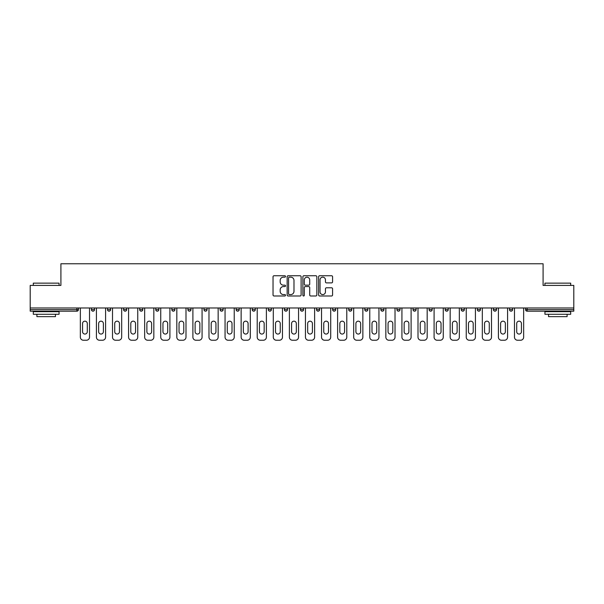 <?xml version="1.0" encoding="UTF-8"?>
<svg xmlns="http://www.w3.org/2000/svg" width="604" height="604" viewBox="0 0 604 604"><rect width="100%" height="100%" fill="white"/><g stroke="black" fill="none" stroke-linecap="round" stroke-linejoin="round"><path stroke-width="0.91" d="M285.511 276.458A0.71 0.71 0 0 0 284.801 275.749L274.05 275.749A1.012 1.012 0 0 0 273.038 276.76L273.038 294.978A1.012 1.012 0 0 0 274.05 295.99L284.801 295.99A0.71 0.71 0 0 0 285.511 295.281A0.71 0.71 0 0 0 284.801 294.571L283.412 294.571A3.239 3.239 0 0 1 280.173 291.332L280.173 289.814A3.239 3.239 0 0 1 283.412 286.575L284.801 286.575A0.71 0.71 0 0 0 285.511 285.866A0.71 0.71 0 0 0 284.801 285.163L283.412 285.163A3.239 3.239 0 0 1 280.173 281.925L280.173 280.407A3.239 3.239 0 0 1 283.412 277.168L284.801 277.168A0.71 0.71 0 0 0 285.511 276.458M331.566 282.883A1.012 1.012 0 0 0 332.577 281.872L332.577 276.76A1.012 1.012 0 0 0 331.566 275.749L319.629 275.749A1.012 1.012 0 0 0 318.618 276.76L318.618 294.978A1.012 1.012 0 0 0 319.629 295.99L331.566 295.99A1.012 1.012 0 0 0 332.577 294.978L332.577 288.803A1.012 1.012 0 0 0 331.566 287.791L326.462 287.791A1.012 1.012 0 0 0 325.45 288.803L325.45 291.86A2.703 2.703 0 0 1 322.74 294.571A2.703 2.703 0 0 1 320.037 291.86L320.037 279.878A2.703 2.703 0 0 1 322.74 277.168A2.703 2.703 0 0 1 325.45 279.878L325.45 281.872A1.012 1.012 0 0 0 326.462 282.883L331.566 282.883M30.2 307.98L30.2 285.405L60.913 285.405L60.913 263.759L543.087 263.759L543.087 285.405L573.8 285.405L573.8 307.98L30.2 307.98L30.2 309.626L76.889 309.626L76.889 307.98M301.117 276.76A1.012 1.012 0 0 0 300.105 275.749L288.168 275.749A1.012 1.012 0 0 0 287.157 276.76L287.157 294.978A1.012 1.012 0 0 0 288.168 295.99L300.105 295.99A1.012 1.012 0 0 0 301.117 294.978L301.117 276.76M303.895 275.749L315.832 275.749A1.012 1.012 0 0 1 316.843 276.76L316.843 294.978A1.012 1.012 0 0 1 315.832 295.99L310.728 295.99A1.012 1.012 0 0 1 309.716 294.978L309.716 287.587A1.012 1.012 0 0 0 308.704 286.575L305.314 286.575A1.012 1.012 0 0 0 304.303 287.587L304.303 295.281A0.71 0.71 0 0 1 303.593 295.99A0.71 0.71 0 0 1 302.883 295.281L302.883 276.76A1.012 1.012 0 0 1 303.895 275.749M78.437 307.98L78.437 309.626A1.548 1.548 0 0 1 76.889 311.173L30.2 311.173L30.2 309.626M573.8 307.98L573.8 311.173L527.111 311.173A1.548 1.548 0 0 1 525.563 309.626L525.563 307.98M91.423 307.98L91.423 309.626L91.423 307.98M76.889 311.173A1.548 1.548 0 0 0 78.437 309.626A1.548 1.548 0 0 1 76.889 311.173L76.889 309.626L78.437 309.626M92.971 311.173A1.548 1.548 0 0 1 91.423 309.626A1.548 1.548 0 0 0 92.971 311.173A1.548 1.548 0 0 0 94.518 309.626L94.518 307.98L94.518 309.626A1.548 1.548 0 0 1 92.971 311.173A1.548 1.548 0 0 1 91.423 309.626L94.518 309.626A1.548 1.548 0 0 1 92.971 311.173M107.504 307.98L107.504 309.626L107.504 307.98M110.592 307.98L110.592 309.626A1.548 1.548 0 0 1 109.052 311.173A1.548 1.548 0 0 1 107.504 309.626A1.548 1.548 0 0 0 109.052 311.173A1.548 1.548 0 0 0 110.592 309.626A1.548 1.548 0 0 1 109.052 311.173A1.548 1.548 0 0 1 107.504 309.626L110.592 309.626M123.586 307.98L123.586 309.626L123.586 307.98M126.674 307.98L126.674 309.626L126.674 307.98M139.66 309.626A1.548 1.548 0 0 0 141.208 311.173A1.548 1.548 0 0 0 142.755 309.626A1.548 1.548 0 0 1 141.208 311.173A1.548 1.548 0 0 0 142.755 309.626L142.755 307.98L142.755 309.626L139.66 309.626A1.548 1.548 0 0 0 141.208 311.173A1.548 1.548 0 0 1 139.66 309.626L139.66 307.98M155.741 309.626A1.548 1.548 0 0 0 157.289 311.173A1.548 1.548 0 0 0 158.837 309.626L158.837 307.98L158.837 309.626L155.741 309.626A1.548 1.548 0 0 0 157.289 311.173A1.548 1.548 0 0 1 155.741 309.626L155.741 307.98M174.911 307.98L174.911 309.626A1.548 1.548 0 0 1 173.363 311.173A1.548 1.548 0 0 1 171.823 309.626L171.823 307.98M189.445 311.173A1.548 1.548 0 0 0 190.992 309.626L190.992 307.98L190.992 309.626A1.548 1.548 0 0 1 189.445 311.173A1.548 1.548 0 0 1 187.897 309.626L187.897 307.98M203.978 307.98L203.978 309.626L203.978 307.98M207.074 307.98L207.074 309.626A1.548 1.548 0 0 1 205.526 311.173A1.548 1.548 0 0 1 203.978 309.626L207.074 309.626A1.548 1.548 0 0 1 205.526 311.173M223.148 307.98L223.148 309.626A1.548 1.548 0 0 1 221.608 311.173A1.548 1.548 0 0 1 220.06 309.626L220.06 307.98M237.682 311.173A1.548 1.548 0 0 0 239.229 309.626L239.229 307.98L239.229 309.626A1.548 1.548 0 0 1 237.682 311.173A1.548 1.548 0 0 1 236.134 309.626L236.134 307.98M255.311 307.98L255.311 309.626A1.548 1.548 0 0 1 253.763 311.173A1.548 1.548 0 0 1 252.215 309.626L252.215 307.98M268.297 307.98L268.297 309.626L268.297 307.98M271.385 307.98L271.385 309.626A1.548 1.548 0 0 1 269.845 311.173A1.548 1.548 0 0 1 268.297 309.626L271.385 309.626A1.548 1.548 0 0 1 269.845 311.173M287.466 307.98L287.466 309.626L284.378 309.626A1.548 1.548 0 0 0 285.918 311.173A1.548 1.548 0 0 1 284.378 309.626L284.378 307.98M302 311.173A1.548 1.548 0 0 0 303.548 309.626L303.548 307.98L303.548 309.626A1.548 1.548 0 0 1 302 311.173A1.548 1.548 0 0 1 300.452 309.626L300.452 307.98M319.622 307.98L319.622 309.626A1.548 1.548 0 0 1 318.082 311.173A1.548 1.548 0 0 1 316.534 309.626L316.534 307.98M332.615 307.98L332.615 309.626L332.615 307.98M335.703 307.98L335.703 309.626A1.548 1.548 0 0 1 334.155 311.173A1.548 1.548 0 0 1 332.615 309.626L335.703 309.626A1.548 1.548 0 0 1 334.155 311.173M351.785 307.98L351.785 309.626A1.548 1.548 0 0 1 350.237 311.173A1.548 1.548 0 0 1 348.689 309.626L348.689 307.98M364.771 309.626L367.866 309.626A1.548 1.548 0 0 1 366.318 311.173A1.548 1.548 0 0 0 367.866 309.626L367.866 307.98L367.866 309.626A1.548 1.548 0 0 1 366.318 311.173A1.548 1.548 0 0 1 364.771 309.626L364.771 307.98M383.94 307.98L383.94 309.626A1.548 1.548 0 0 1 382.392 311.173A1.548 1.548 0 0 1 380.852 309.626L380.852 307.98M396.926 307.98L396.926 309.626L396.926 307.98M400.022 307.98L400.022 309.626L400.022 307.98M413.008 307.98L413.008 309.626L413.008 307.98M416.103 307.98L416.103 309.626A1.548 1.548 0 0 1 414.555 311.173A1.548 1.548 0 0 1 413.008 309.626L416.103 309.626A1.548 1.548 0 0 1 414.555 311.173M429.089 307.98L429.089 309.626L429.089 307.98M432.177 307.98L432.177 309.626L432.177 307.98M445.163 307.98L445.163 309.626L445.163 307.98M448.259 307.98L448.259 309.626A1.548 1.548 0 0 1 446.711 311.173A1.548 1.548 0 0 1 445.163 309.626A1.548 1.548 0 0 0 446.711 311.173A1.548 1.548 0 0 0 448.259 309.626A1.548 1.548 0 0 1 446.711 311.173A1.548 1.548 0 0 1 445.163 309.626L448.259 309.626M464.34 307.98L464.34 309.626A1.548 1.548 0 0 1 462.792 311.173A1.548 1.548 0 0 1 461.245 309.626L461.245 307.98M480.414 307.98L480.414 309.626L477.326 309.626A1.548 1.548 0 0 0 478.874 311.173A1.548 1.548 0 0 1 477.326 309.626L477.326 307.98M496.496 307.98L496.496 309.626A1.548 1.548 0 0 1 494.948 311.173A1.548 1.548 0 0 1 493.408 309.626L493.408 307.98M509.482 307.98L509.482 309.626L509.482 307.98M512.577 307.98L512.577 309.626A1.548 1.548 0 0 1 511.029 311.173A1.548 1.548 0 0 1 509.482 309.626A1.548 1.548 0 0 0 511.029 311.173A1.548 1.548 0 0 1 509.482 309.626L512.577 309.626A1.548 1.548 0 0 1 511.029 311.173M125.126 311.173A1.548 1.548 0 0 1 123.586 309.626A1.548 1.548 0 0 0 125.126 311.173A1.548 1.548 0 0 0 126.674 309.626A1.548 1.548 0 0 1 125.126 311.173A1.548 1.548 0 0 1 123.586 309.626L126.674 309.626A1.548 1.548 0 0 1 125.126 311.173M285.918 311.173A1.548 1.548 0 0 0 287.466 309.626A1.548 1.548 0 0 1 285.918 311.173A1.548 1.548 0 0 1 284.378 309.626M398.474 311.173A1.548 1.548 0 0 1 396.926 309.626L400.022 309.626A1.548 1.548 0 0 1 398.474 311.173A1.548 1.548 0 0 0 400.022 309.626A1.548 1.548 0 0 1 398.474 311.173M430.637 311.173A1.548 1.548 0 0 1 429.089 309.626A1.548 1.548 0 0 0 430.637 311.173A1.548 1.548 0 0 0 432.177 309.626A1.548 1.548 0 0 1 430.637 311.173A1.548 1.548 0 0 1 429.089 309.626L432.177 309.626M478.874 311.173A1.548 1.548 0 0 0 480.414 309.626A1.548 1.548 0 0 1 478.874 311.173A1.548 1.548 0 0 1 477.326 309.626M289.278 277.168A0.71 0.71 0 0 0 288.569 277.878L288.569 293.861A0.71 0.71 0 0 0 289.278 294.571L290.743 294.571A3.239 3.239 0 0 0 293.982 291.332L293.982 280.407A3.239 3.239 0 0 0 290.743 277.168L289.278 277.168M309.716 279.924A2.703 2.703 0 0 0 307.006 277.221A2.703 2.703 0 0 0 304.303 279.924L304.303 284.152A1.012 1.012 0 0 0 305.314 285.163L308.704 285.163A1.012 1.012 0 0 0 309.716 284.152L309.716 279.924M87.301 323.54A2.371 2.371 0 0 0 84.93 321.169A2.371 2.371 0 0 0 82.559 323.54A2.371 2.371 0 0 1 84.93 321.169A2.371 2.371 0 0 1 87.301 323.54L87.301 331.687A2.371 2.371 0 0 1 84.93 334.057A2.371 2.371 0 0 1 82.559 331.687A2.371 2.371 0 0 0 84.93 334.057A2.371 2.371 0 0 0 87.301 331.687M80.347 307.98L80.347 337.145L80.347 307.98M83.435 340.241L86.425 340.241L83.435 340.241A3.095 3.095 0 0 1 80.347 337.145M89.52 307.98L89.52 337.145L89.52 307.98M82.559 331.687L82.559 323.54M86.425 340.241A3.095 3.095 0 0 0 89.52 337.145M33.296 283.14L59.064 283.14L33.296 283.14L33.296 285.405M59.064 314.269L33.296 314.269L33.296 311.687L59.064 311.687L59.064 314.269M55.455 314.269L55.455 316.639L36.897 316.639L36.897 314.269M544.936 283.14L570.704 283.14L544.936 283.14L544.936 285.405M570.704 314.269L544.936 314.269L544.936 311.687L570.704 311.687L570.704 314.269M567.103 314.269L567.103 316.639L548.545 316.639L548.545 314.269M103.382 323.54A2.371 2.371 0 0 0 101.011 321.169A2.371 2.371 0 0 0 98.641 323.54A2.371 2.371 0 0 1 101.011 321.169A2.371 2.371 0 0 1 103.382 323.54L103.382 331.687A2.371 2.371 0 0 1 101.011 334.057A2.371 2.371 0 0 1 98.641 331.687A2.371 2.371 0 0 0 101.011 334.057A2.371 2.371 0 0 0 103.382 331.687M96.421 307.98L96.421 337.145L96.421 307.98M99.517 340.241L102.506 340.241L99.517 340.241A3.095 3.095 0 0 1 96.421 337.145M105.594 307.98L105.594 337.145L105.594 307.98M119.464 323.54A2.371 2.371 0 0 0 117.093 321.169A2.371 2.371 0 0 0 114.722 323.54A2.371 2.371 0 0 1 117.093 321.169A2.371 2.371 0 0 1 119.464 323.54L119.464 331.687A2.371 2.371 0 0 1 117.093 334.057A2.371 2.371 0 0 1 114.722 331.687A2.371 2.371 0 0 0 117.093 334.057A2.371 2.371 0 0 0 119.464 331.687M112.503 307.98L112.503 337.145L112.503 307.98M115.598 340.241L118.58 340.241L115.598 340.241A3.095 3.095 0 0 1 112.503 337.145M121.676 307.98L121.676 337.145L121.676 307.98M135.538 323.54A2.371 2.371 0 0 0 133.167 321.169A2.371 2.371 0 0 0 130.796 323.54A2.371 2.371 0 0 1 133.167 321.169A2.371 2.371 0 0 1 135.538 323.54L135.538 331.687A2.371 2.371 0 0 1 133.167 334.057A2.371 2.371 0 0 1 130.796 331.687A2.371 2.371 0 0 0 133.167 334.057A2.371 2.371 0 0 0 135.538 331.687M128.584 307.98L128.584 337.145L128.584 307.98M131.672 340.241L134.662 340.241L131.672 340.241A3.095 3.095 0 0 1 128.584 337.145M137.757 307.98L137.757 337.145L137.757 307.98M151.619 323.54A2.371 2.371 0 0 0 149.248 321.169A2.371 2.371 0 0 0 146.878 323.54A2.371 2.371 0 0 1 149.248 321.169A2.371 2.371 0 0 1 151.619 323.54L151.619 331.687A2.371 2.371 0 0 1 149.248 334.057A2.371 2.371 0 0 1 146.878 331.687A2.371 2.371 0 0 0 149.248 334.057A2.371 2.371 0 0 0 151.619 331.687M144.658 307.98L144.658 337.145L144.658 307.98M147.754 340.241L150.743 340.241L147.754 340.241A3.095 3.095 0 0 1 144.658 337.145M153.831 307.98L153.831 337.145L153.831 307.98M167.701 323.54A2.371 2.371 0 0 0 165.33 321.169A2.371 2.371 0 0 0 162.959 323.54A2.371 2.371 0 0 1 165.33 321.169A2.371 2.371 0 0 1 167.701 323.54L167.701 331.687A2.371 2.371 0 0 1 165.33 334.057A2.371 2.371 0 0 1 162.959 331.687A2.371 2.371 0 0 0 165.33 334.057A2.371 2.371 0 0 0 167.701 331.687M160.739 307.98L160.739 337.145L160.739 307.98M163.835 340.241L166.825 340.241L163.835 340.241A3.095 3.095 0 0 1 160.739 337.145M169.913 307.98L169.913 337.145L169.913 307.98M98.641 331.687L98.641 323.54M102.506 340.241A3.095 3.095 0 0 0 105.594 337.145M114.722 331.687L114.722 323.54M118.58 340.241A3.095 3.095 0 0 0 121.676 337.145M130.796 331.687L130.796 323.54M134.662 340.241A3.095 3.095 0 0 0 137.757 337.145M146.878 331.687L146.878 323.54M150.743 340.241A3.095 3.095 0 0 0 153.831 337.145M162.959 331.687L162.959 323.54M166.825 340.241A3.095 3.095 0 0 0 169.913 337.145M183.775 323.54A2.371 2.371 0 0 0 181.404 321.169A2.371 2.371 0 0 0 179.033 323.54A2.371 2.371 0 0 1 181.404 321.169A2.371 2.371 0 0 1 183.775 323.54L183.775 331.687A2.371 2.371 0 0 1 181.404 334.057A2.371 2.371 0 0 1 179.033 331.687A2.371 2.371 0 0 0 181.404 334.057A2.371 2.371 0 0 0 183.775 331.687M176.821 307.98L176.821 337.145L176.821 307.98M179.909 340.241L182.899 340.241L179.909 340.241A3.095 3.095 0 0 1 176.821 337.145M185.994 307.98L185.994 337.145L185.994 307.98M179.033 331.687L179.033 323.54M182.899 340.241A3.095 3.095 0 0 0 185.994 337.145M199.856 323.54A2.371 2.371 0 0 0 197.485 321.169A2.371 2.371 0 0 0 195.115 323.54A2.371 2.371 0 0 1 197.485 321.169A2.371 2.371 0 0 1 199.856 323.54L199.856 331.687A2.371 2.371 0 0 1 197.485 334.057A2.371 2.371 0 0 1 195.115 331.687A2.371 2.371 0 0 0 197.485 334.057A2.371 2.371 0 0 0 199.856 331.687M192.895 307.98L192.895 337.145L192.895 307.98M195.99 340.241L198.98 340.241L195.99 340.241A3.095 3.095 0 0 1 192.895 337.145M202.076 307.98L202.076 337.145L202.076 307.98M195.115 331.687L195.115 323.54M198.98 340.241A3.095 3.095 0 0 0 202.076 337.145M215.938 323.54A2.371 2.371 0 0 0 213.567 321.169A2.371 2.371 0 0 0 211.196 323.54A2.371 2.371 0 0 1 213.567 321.169A2.371 2.371 0 0 1 215.938 323.54L215.938 331.687A2.371 2.371 0 0 1 213.567 334.057A2.371 2.371 0 0 1 211.196 331.687A2.371 2.371 0 0 0 213.567 334.057A2.371 2.371 0 0 0 215.938 331.687M208.976 307.98L208.976 337.145L208.976 307.98M212.072 340.241L215.062 340.241L212.072 340.241A3.095 3.095 0 0 1 208.976 337.145M218.15 307.98L218.15 337.145L218.15 307.98M211.196 331.687L211.196 323.54M215.062 340.241A3.095 3.095 0 0 0 218.15 337.145M232.012 323.54A2.371 2.371 0 0 0 229.641 321.169A2.371 2.371 0 0 0 227.27 323.54A2.371 2.371 0 0 1 229.641 321.169A2.371 2.371 0 0 1 232.012 323.54L232.012 331.687A2.371 2.371 0 0 1 229.641 334.057A2.371 2.371 0 0 1 227.27 331.687A2.371 2.371 0 0 0 229.641 334.057A2.371 2.371 0 0 0 232.012 331.687M225.058 307.98L225.058 337.145L225.058 307.98M228.146 340.241L231.136 340.241L228.146 340.241A3.095 3.095 0 0 1 225.058 337.145M234.231 307.98L234.231 337.145L234.231 307.98M227.27 331.687L227.27 323.54M231.136 340.241A3.095 3.095 0 0 0 234.231 337.145M248.093 323.54A2.371 2.371 0 0 0 245.722 321.169A2.371 2.371 0 0 0 243.352 323.54A2.371 2.371 0 0 1 245.722 321.169A2.371 2.371 0 0 1 248.093 323.54L248.093 331.687A2.371 2.371 0 0 1 245.722 334.057A2.371 2.371 0 0 1 243.352 331.687A2.371 2.371 0 0 0 245.722 334.057A2.371 2.371 0 0 0 248.093 331.687M241.139 307.98L241.139 337.145L241.139 307.98M244.227 340.241L247.217 340.241L244.227 340.241A3.095 3.095 0 0 1 241.139 337.145M250.313 307.98L250.313 337.145L250.313 307.98M243.352 331.687L243.352 323.54M247.217 340.241A3.095 3.095 0 0 0 250.313 337.145M264.174 323.54A2.371 2.371 0 0 0 261.804 321.169A2.371 2.371 0 0 0 259.433 323.54A2.371 2.371 0 0 1 261.804 321.169A2.371 2.371 0 0 1 264.174 323.54L264.174 331.687A2.371 2.371 0 0 1 261.804 334.057A2.371 2.371 0 0 1 259.433 331.687A2.371 2.371 0 0 0 261.804 334.057A2.371 2.371 0 0 0 264.174 331.687M257.213 307.98L257.213 337.145L257.213 307.98M260.309 340.241L263.299 340.241L260.309 340.241A3.095 3.095 0 0 1 257.213 337.145M266.387 307.98L266.387 337.145L266.387 307.98M259.433 331.687L259.433 323.54M263.299 340.241A3.095 3.095 0 0 0 266.387 337.145M280.248 323.54A2.371 2.371 0 0 0 277.878 321.169A2.371 2.371 0 0 0 275.507 323.54A2.371 2.371 0 0 1 277.878 321.169A2.371 2.371 0 0 1 280.248 323.54L280.248 331.687A2.371 2.371 0 0 1 277.878 334.057A2.371 2.371 0 0 1 275.507 331.687A2.371 2.371 0 0 0 277.878 334.057A2.371 2.371 0 0 0 280.248 331.687M273.295 307.98L273.295 337.145L273.295 307.98M276.39 340.241L279.373 340.241L276.39 340.241A3.095 3.095 0 0 1 273.295 337.145M282.468 307.98L282.468 337.145L282.468 307.98M275.507 331.687L275.507 323.54M279.373 340.241A3.095 3.095 0 0 0 282.468 337.145M296.33 323.54A2.371 2.371 0 0 0 293.959 321.169A2.371 2.371 0 0 0 291.589 323.54A2.371 2.371 0 0 1 293.959 321.169A2.371 2.371 0 0 1 296.33 323.54L296.33 331.687A2.371 2.371 0 0 1 293.959 334.057A2.371 2.371 0 0 1 291.589 331.687A2.371 2.371 0 0 0 293.959 334.057A2.371 2.371 0 0 0 296.33 331.687M289.376 307.98L289.376 337.145L289.376 307.98M292.464 340.241L295.454 340.241L292.464 340.241A3.095 3.095 0 0 1 289.376 337.145M298.55 307.98L298.55 337.145L298.55 307.98M291.589 331.687L291.589 323.54M295.454 340.241A3.095 3.095 0 0 0 298.55 337.145M312.411 323.54A2.371 2.371 0 0 0 310.041 321.169A2.371 2.371 0 0 0 307.67 323.54A2.371 2.371 0 0 1 310.041 321.169A2.371 2.371 0 0 1 312.411 323.54L312.411 331.687A2.371 2.371 0 0 1 310.041 334.057A2.371 2.371 0 0 1 307.67 331.687A2.371 2.371 0 0 0 310.041 334.057A2.371 2.371 0 0 0 312.411 331.687M305.45 307.98L305.45 337.145L305.45 307.98M308.546 340.241L311.536 340.241L308.546 340.241A3.095 3.095 0 0 1 305.45 337.145M314.624 307.98L314.624 337.145L314.624 307.98M307.67 331.687L307.67 323.54M311.536 340.241A3.095 3.095 0 0 0 314.624 337.145M328.493 323.54A2.371 2.371 0 0 0 326.122 321.169A2.371 2.371 0 0 0 323.752 323.54A2.371 2.371 0 0 1 326.122 321.169A2.371 2.371 0 0 1 328.493 323.54L328.493 331.687A2.371 2.371 0 0 1 326.122 334.057A2.371 2.371 0 0 1 323.752 331.687A2.371 2.371 0 0 0 326.122 334.057A2.371 2.371 0 0 0 328.493 331.687M321.532 307.98L321.532 337.145L321.532 307.98M324.627 340.241L327.61 340.241L324.627 340.241A3.095 3.095 0 0 1 321.532 337.145M330.705 307.98L330.705 337.145L330.705 307.98M323.752 331.687L323.752 323.54M327.61 340.241A3.095 3.095 0 0 0 330.705 337.145M344.567 323.54A2.371 2.371 0 0 0 342.196 321.169A2.371 2.371 0 0 0 339.826 323.54A2.371 2.371 0 0 1 342.196 321.169A2.371 2.371 0 0 1 344.567 323.54L344.567 331.687A2.371 2.371 0 0 1 342.196 334.057A2.371 2.371 0 0 1 339.826 331.687A2.371 2.371 0 0 0 342.196 334.057A2.371 2.371 0 0 0 344.567 331.687M337.613 307.98L337.613 337.145L337.613 307.98M340.701 340.241L343.691 340.241L340.701 340.241A3.095 3.095 0 0 1 337.613 337.145M346.787 307.98L346.787 337.145L346.787 307.98M339.826 331.687L339.826 323.54M343.691 340.241A3.095 3.095 0 0 0 346.787 337.145M360.648 323.54A2.371 2.371 0 0 0 358.278 321.169A2.371 2.371 0 0 0 355.907 323.54A2.371 2.371 0 0 1 358.278 321.169A2.371 2.371 0 0 1 360.648 323.54L360.648 331.687A2.371 2.371 0 0 1 358.278 334.057A2.371 2.371 0 0 1 355.907 331.687A2.371 2.371 0 0 0 358.278 334.057A2.371 2.371 0 0 0 360.648 331.687M353.687 307.98L353.687 337.145L353.687 307.98M356.783 340.241L359.773 340.241L356.783 340.241A3.095 3.095 0 0 1 353.687 337.145M362.861 307.98L362.861 337.145L362.861 307.98M355.907 331.687L355.907 323.54M359.773 340.241A3.095 3.095 0 0 0 362.861 337.145M376.73 323.54A2.371 2.371 0 0 0 374.359 321.169A2.371 2.371 0 0 0 371.988 323.54A2.371 2.371 0 0 1 374.359 321.169A2.371 2.371 0 0 1 376.73 323.54L376.73 331.687A2.371 2.371 0 0 1 374.359 334.057A2.371 2.371 0 0 1 371.988 331.687A2.371 2.371 0 0 0 374.359 334.057A2.371 2.371 0 0 0 376.73 331.687M369.769 307.98L369.769 337.145L369.769 307.98M372.864 340.241L375.854 340.241L372.864 340.241A3.095 3.095 0 0 1 369.769 337.145M378.942 307.98L378.942 337.145L378.942 307.98M371.988 331.687L371.988 323.54M375.854 340.241A3.095 3.095 0 0 0 378.942 337.145M392.804 323.54A2.371 2.371 0 0 0 390.433 321.169A2.371 2.371 0 0 0 388.062 323.54A2.371 2.371 0 0 1 390.433 321.169A2.371 2.371 0 0 1 392.804 323.54L392.804 331.687A2.371 2.371 0 0 1 390.433 334.057A2.371 2.371 0 0 1 388.062 331.687A2.371 2.371 0 0 0 390.433 334.057A2.371 2.371 0 0 0 392.804 331.687M385.85 307.98L385.85 337.145L385.85 307.98M388.938 340.241L391.928 340.241L388.938 340.241A3.095 3.095 0 0 1 385.85 337.145M395.024 307.98L395.024 337.145L395.024 307.98M388.062 331.687L388.062 323.54M391.928 340.241A3.095 3.095 0 0 0 395.024 337.145M408.885 323.54A2.371 2.371 0 0 0 406.515 321.169A2.371 2.371 0 0 0 404.144 323.54A2.371 2.371 0 0 1 406.515 321.169A2.371 2.371 0 0 1 408.885 323.54L408.885 331.687A2.371 2.371 0 0 1 406.515 334.057A2.371 2.371 0 0 1 404.144 331.687A2.371 2.371 0 0 0 406.515 334.057A2.371 2.371 0 0 0 408.885 331.687M401.924 307.98L401.924 337.145L401.924 307.98M405.02 340.241L408.01 340.241L405.02 340.241A3.095 3.095 0 0 1 401.924 337.145M411.105 307.98L411.105 337.145L411.105 307.98M404.144 331.687L404.144 323.54M408.01 340.241A3.095 3.095 0 0 0 411.105 337.145M424.967 323.54A2.371 2.371 0 0 0 422.596 321.169A2.371 2.371 0 0 0 420.225 323.54A2.371 2.371 0 0 1 422.596 321.169A2.371 2.371 0 0 1 424.967 323.54L424.967 331.687A2.371 2.371 0 0 1 422.596 334.057A2.371 2.371 0 0 1 420.225 331.687A2.371 2.371 0 0 0 422.596 334.057A2.371 2.371 0 0 0 424.967 331.687M418.006 307.98L418.006 337.145L418.006 307.98M421.101 340.241L424.091 340.241L421.101 340.241A3.095 3.095 0 0 1 418.006 337.145M427.179 307.98L427.179 337.145L427.179 307.98M420.225 331.687L420.225 323.54M424.091 340.241A3.095 3.095 0 0 0 427.179 337.145M441.041 323.54A2.371 2.371 0 0 0 438.67 321.169A2.371 2.371 0 0 0 436.299 323.54A2.371 2.371 0 0 1 438.67 321.169A2.371 2.371 0 0 1 441.041 323.54L441.041 331.687A2.371 2.371 0 0 1 438.67 334.057A2.371 2.371 0 0 1 436.299 331.687A2.371 2.371 0 0 0 438.67 334.057A2.371 2.371 0 0 0 441.041 331.687M434.087 307.98L434.087 337.145L434.087 307.98M437.175 340.241L440.165 340.241L437.175 340.241A3.095 3.095 0 0 1 434.087 337.145M443.261 307.98L443.261 337.145L443.261 307.98M436.299 331.687L436.299 323.54M440.165 340.241A3.095 3.095 0 0 0 443.261 337.145M457.122 323.54A2.371 2.371 0 0 0 454.752 321.169A2.371 2.371 0 0 0 452.381 323.54A2.371 2.371 0 0 1 454.752 321.169A2.371 2.371 0 0 1 457.122 323.54L457.122 331.687A2.371 2.371 0 0 1 454.752 334.057A2.371 2.371 0 0 1 452.381 331.687A2.371 2.371 0 0 0 454.752 334.057A2.371 2.371 0 0 0 457.122 331.687M450.169 307.98L450.169 337.145L450.169 307.98M453.257 340.241L456.246 340.241L453.257 340.241A3.095 3.095 0 0 1 450.169 337.145M459.342 307.98L459.342 337.145L459.342 307.98M452.381 331.687L452.381 323.54M456.246 340.241A3.095 3.095 0 0 0 459.342 337.145M473.204 323.54A2.371 2.371 0 0 0 470.833 321.169A2.371 2.371 0 0 0 468.462 323.54A2.371 2.371 0 0 1 470.833 321.169A2.371 2.371 0 0 1 473.204 323.54L473.204 331.687A2.371 2.371 0 0 1 470.833 334.057A2.371 2.371 0 0 1 468.462 331.687A2.371 2.371 0 0 0 470.833 334.057A2.371 2.371 0 0 0 473.204 331.687M466.243 307.98L466.243 337.145L466.243 307.98M469.338 340.241L472.328 340.241L469.338 340.241A3.095 3.095 0 0 1 466.243 337.145M475.416 307.98L475.416 337.145L475.416 307.98M468.462 331.687L468.462 323.54M472.328 340.241A3.095 3.095 0 0 0 475.416 337.145M489.278 323.54A2.371 2.371 0 0 0 486.907 321.169A2.371 2.371 0 0 0 484.536 323.54A2.371 2.371 0 0 1 486.907 321.169A2.371 2.371 0 0 1 489.278 323.54L489.278 331.687A2.371 2.371 0 0 1 486.907 334.057A2.371 2.371 0 0 1 484.536 331.687A2.371 2.371 0 0 0 486.907 334.057A2.371 2.371 0 0 0 489.278 331.687M482.324 307.98L482.324 337.145L482.324 307.98M485.42 340.241L488.402 340.241L485.42 340.241A3.095 3.095 0 0 1 482.324 337.145M491.497 307.98L491.497 337.145L491.497 307.98M484.536 331.687L484.536 323.54M488.402 340.241A3.095 3.095 0 0 0 491.497 337.145M505.359 323.54A2.371 2.371 0 0 0 502.989 321.169A2.371 2.371 0 0 0 500.618 323.54A2.371 2.371 0 0 1 502.989 321.169A2.371 2.371 0 0 1 505.359 323.54L505.359 331.687A2.371 2.371 0 0 1 502.989 334.057A2.371 2.371 0 0 1 500.618 331.687A2.371 2.371 0 0 0 502.989 334.057A2.371 2.371 0 0 0 505.359 331.687M498.406 307.98L498.406 337.145L498.406 307.98M501.494 340.241L504.483 340.241L501.494 340.241A3.095 3.095 0 0 1 498.406 337.145M507.579 307.98L507.579 337.145L507.579 307.98M500.618 331.687L500.618 323.54M504.483 340.241A3.095 3.095 0 0 0 507.579 337.145M521.441 323.54A2.371 2.371 0 0 0 519.07 321.169A2.371 2.371 0 0 0 516.699 323.54A2.371 2.371 0 0 1 519.07 321.169A2.371 2.371 0 0 1 521.441 323.54L521.441 331.687A2.371 2.371 0 0 1 519.07 334.057A2.371 2.371 0 0 1 516.699 331.687A2.371 2.371 0 0 0 519.07 334.057A2.371 2.371 0 0 0 521.441 331.687M514.48 307.98L514.48 337.145L514.48 307.98M517.575 340.241L520.565 340.241L517.575 340.241A3.095 3.095 0 0 1 514.48 337.145M523.653 307.98L523.653 337.145L523.653 307.98M516.699 331.687L516.699 323.54M520.565 340.241A3.095 3.095 0 0 0 523.653 337.145M527.111 307.98L527.111 309.626L573.8 309.626M525.563 309.626L527.111 309.626L527.111 311.173M157.289 311.173A1.548 1.548 0 0 0 158.837 309.626M173.363 311.173A1.548 1.548 0 0 0 174.911 309.626L171.823 309.626M190.992 309.626L187.897 309.626M221.608 311.173A1.548 1.548 0 0 0 223.148 309.626L220.06 309.626M239.229 309.626L236.134 309.626M253.763 311.173A1.548 1.548 0 0 0 255.311 309.626L252.215 309.626M303.548 309.626L300.452 309.626M318.082 311.173A1.548 1.548 0 0 0 319.622 309.626L316.534 309.626M350.237 311.173A1.548 1.548 0 0 0 351.785 309.626L348.689 309.626M382.392 311.173A1.548 1.548 0 0 0 383.94 309.626L380.852 309.626M462.792 311.173A1.548 1.548 0 0 0 464.34 309.626L461.245 309.626M494.948 311.173A1.548 1.548 0 0 0 496.496 309.626L493.408 309.626M59.064 285.405L59.064 283.14M53.182 311.687L53.182 311.173M39.169 311.687L39.169 311.173M570.704 285.405L570.704 283.14M564.831 311.687L564.831 311.173M550.818 311.687L550.818 311.173"/></g></svg>
